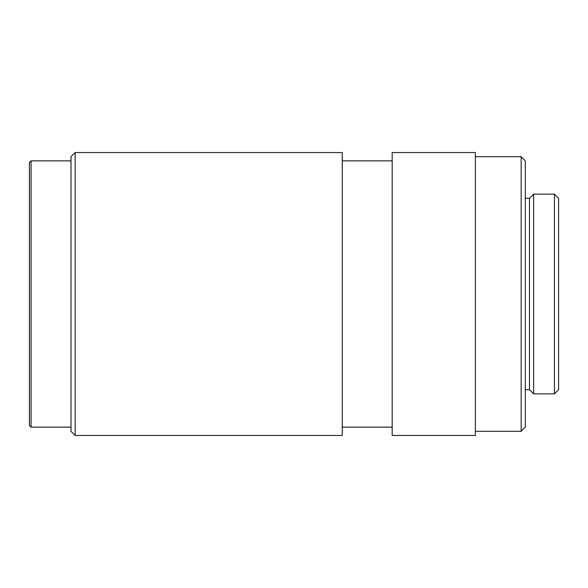 <?xml version="1.0" encoding="UTF-8"?>
<svg xmlns="http://www.w3.org/2000/svg" width="588" height="588" viewBox="0 0 588 588"><rect width="100%" height="100%" fill="white"/><g stroke="black" fill="none" stroke-linecap="round" stroke-linejoin="round"><path stroke-width="0.88" d="M75.161 152.549L75.161 435.451L342.26 435.451L342.26 152.549L75.161 152.549L71.001 156.709L71.001 431.291L75.161 435.451M71.001 160.869L31.061 160.869L31.061 427.131L71.001 427.131M392.181 294L392.181 435.451L475.391 435.451L475.391 152.549L392.181 152.549L392.181 294M31.061 160.869L29.4 162.531L29.4 425.469L31.061 427.131M521.159 156.709L525.319 160.869L525.319 427.131L521.159 431.291L521.159 156.709L475.391 156.709M525.319 389.69L529.479 389.69L529.479 198.31L525.319 198.31M529.479 389.69L533.639 393.85L533.639 194.15L529.479 198.31M554.44 194.15L558.6 198.31L558.6 389.69L554.44 393.85L554.44 194.15L533.639 194.15M392.181 160.869L342.26 160.869M392.181 427.131L342.26 427.131M521.159 431.291L475.391 431.291M554.44 393.85L533.639 393.85"/></g></svg>
